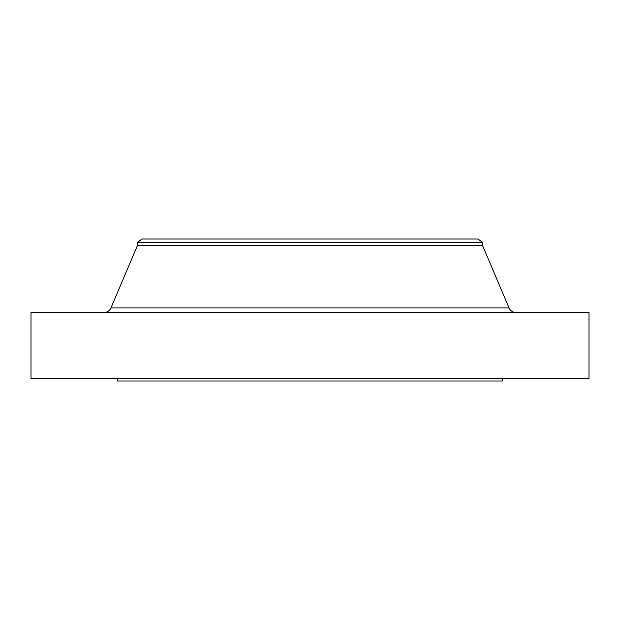 <?xml version="1.0" encoding="UTF-8"?>
<svg xmlns="http://www.w3.org/2000/svg" width="620" height="620" viewBox="0 0 620 620"><rect width="100%" height="100%" fill="white"/><g stroke="black" fill="none" stroke-linecap="round" stroke-linejoin="round"><path stroke-width="0.93" d="M516.042 312.534A7.611 7.611 0 0 1 509.036 307.9L482.476 245.326L482.476 242.389L478.036 238.979L141.965 238.979L137.524 242.389L482.476 242.389L137.524 242.389L137.524 245.326L482.476 245.326L137.524 245.326L110.965 307.9L509.036 307.9A7.611 7.611 0 0 0 516.042 312.534M589 378.479L589 312.534L31 312.534L31 378.479L589 378.479L31 378.479L31 312.534L589 312.534L589 378.479M502.766 381.021L502.766 378.479L502.766 381.021L117.234 381.021L502.766 381.021M117.234 378.479L117.234 381.021L117.234 378.479M482.476 245.326L509.036 307.9L110.965 307.9L137.524 245.326L137.524 242.389L141.965 238.979L478.036 238.979L482.476 242.389L482.476 245.326M103.958 312.534A7.611 7.611 0 0 0 110.965 307.9"/></g></svg>

